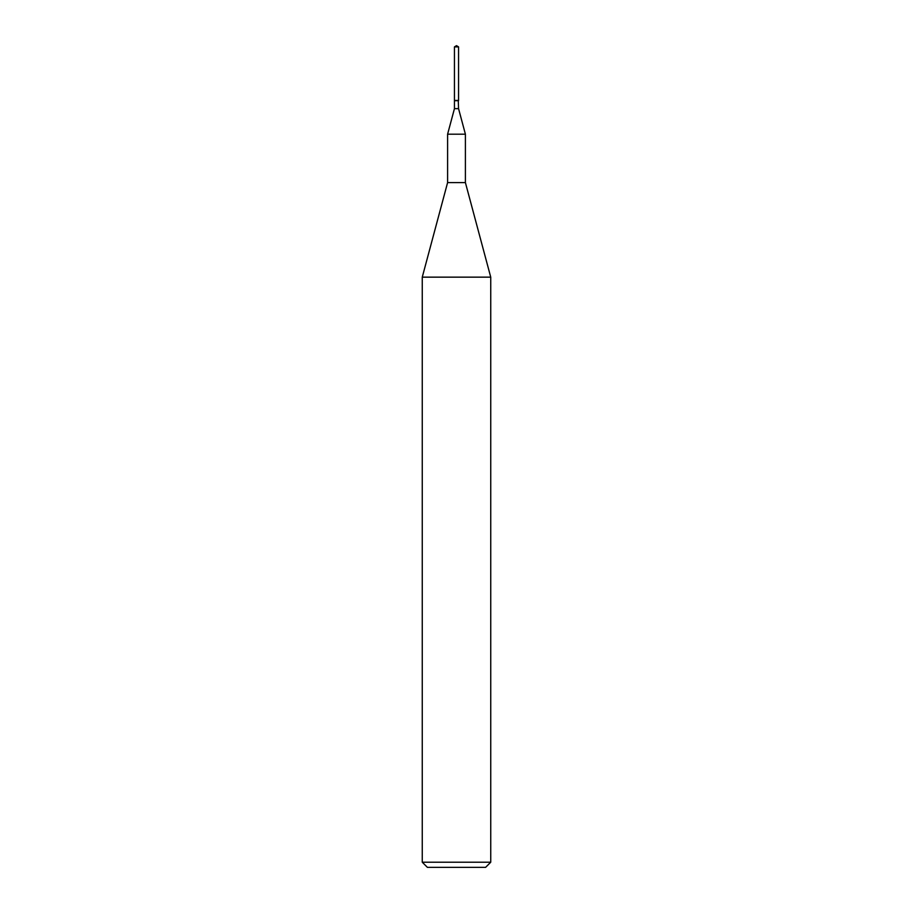 <?xml version="1.0" encoding="UTF-8"?>
<svg xmlns="http://www.w3.org/2000/svg" width="913" height="913" viewBox="0 0 913 913"><rect width="100%" height="100%" fill="white"/><g stroke="black" fill="none" stroke-linecap="round" stroke-linejoin="round"><path stroke-width="1.37" d="M458.554 46.883L454.446 46.883L454.446 100.43L458.554 100.43L458.554 46.883L456.5 45.65L454.446 46.883M485.602 867.35L427.398 867.35L422.263 862.214L490.738 862.214L485.602 867.35M458.28 100.43L458.554 108.647L465.402 134.2L465.402 182.6L490.738 277.153L422.263 277.153L422.263 862.214M490.738 277.153L490.738 862.214M465.402 182.6L447.598 182.6L422.263 277.153M465.402 134.2L447.598 134.2L447.598 182.6M458.554 108.647L454.446 108.647L447.598 134.2M458.554 100.704L454.446 100.704L454.446 108.647"/></g></svg>
